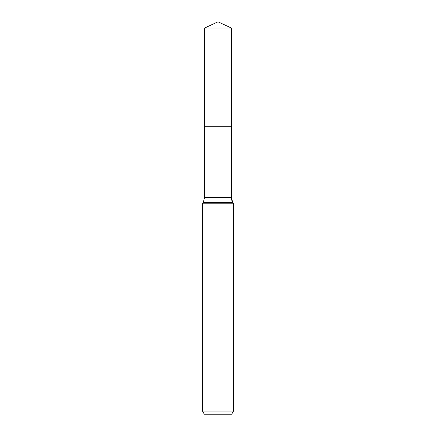 <?xml version="1.0" encoding="UTF-8"?>
<svg xmlns="http://www.w3.org/2000/svg" width="436" height="436" viewBox="0 0 436 436"><rect width="100%" height="100%" fill="white"/><g stroke="black" fill="none" stroke-linecap="round" stroke-linejoin="round"><path stroke-width="0.33" stroke-dasharray="2.18 1.64" d="M231.374 28.035L218 21.8L218 126.249L231.374 126.249L204.626 126.249L231.374 126.249L218 126.249L218 21.8L231.374 28.035L204.626 28.035M231.701 414.2L204.299 414.2M233.489 411.104L202.511 411.104M233.489 203.781L202.511 203.781M232.759 202.511L203.241 202.511M231.374 197.345L204.626 197.345"/><path stroke-width="0.65" d="M202.511 411.104L233.489 411.104L231.701 414.2L204.299 414.2L202.511 411.104L202.511 203.781L203.241 202.511L204.626 197.345L204.626 126.249L231.374 126.249L231.374 28.035L218 21.8L204.626 28.035L231.374 28.035L231.374 126.249L231.374 28.035M202.511 203.781L233.489 203.781L232.759 202.511A10.328 10.328 0 0 1 231.374 197.345L231.374 126.249L204.626 126.249L204.626 28.035M233.489 411.104L233.489 203.781L233.489 411.104L231.701 414.2M203.241 202.511L232.759 202.511L233.489 203.781M204.626 197.345L231.374 197.345L231.374 126.249M232.759 202.511L231.374 197.345"/></g></svg>
